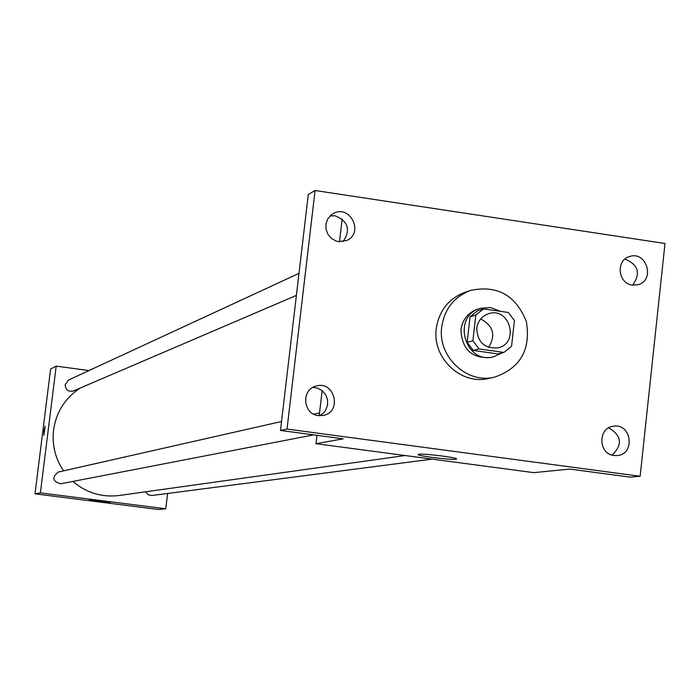 <?xml version="1.0" encoding="UTF-8"?>
<svg xmlns="http://www.w3.org/2000/svg" width="700" height="700" viewBox="0 0 700 700"><rect width="100%" height="100%" fill="white"/><g stroke="black" fill="none" stroke-linecap="round" stroke-linejoin="round"><path stroke-width="1.05" d="M480.681 318.981C493.325 325.666 495.976 335.142 488.635 347.419M476.77 328.248C477.916 320.941 481.854 316.094 488.582 313.714C509.635 306.486 519.864 343.079 498.12 347.83C484.61 348.854 477.496 342.335 476.77 328.248M479.054 348.924L503.86 352.433L511.577 346.246L514.43 320.626L508.314 312.471L483.543 308.892L475.79 315.061L472.911 340.751L479.054 348.924L473.261 350.438L497.901 353.92L503.86 352.433M475.79 315.061L470.032 316.829L477.724 310.704L483.543 308.892M470.032 316.829L467.162 342.326L472.911 340.751M473.261 350.438L467.162 342.326M500.517 311.351L490.586 307.519L480.34 308.332C451.29 316.067 465.01 365.155 493.859 356.703L501.988 352.896M493.859 356.703L490.927 357.429C471.923 358.741 461.93 349.501 460.95 329.709C462.551 319.471 468.055 312.646 477.452 309.234L480.34 308.332M441.726 326.97C444.517 308.963 454.099 296.791 470.47 290.447C497.175 284.83 515.804 295.19 526.356 321.545C530.994 349.545 520.45 368.06 494.699 377.108C466.856 384.326 437.404 356.562 441.726 326.97M494.699 377.108L488.871 378.402C461.213 385.569 431.97 358.006 436.266 328.624C439.04 310.756 448.551 298.664 464.817 292.364L470.47 290.447M614.023 455.516C598.168 454.151 597.704 427.63 613.489 426.213C631.54 422.984 635.565 454.274 617.26 455.56L614.023 455.516M318.377 415.608C302.864 414.295 301.009 389.349 316.172 386.05C334.626 380.345 342.387 411.906 323.391 415.398L318.377 415.608M338.678 241.657L336.096 241.027L331.441 238.438L327.941 234.351L326.034 229.303L325.981 223.93L327.775 218.942L331.196 214.97L333.384 213.535C349.877 203.998 364.332 232.838 346.876 240.432L338.678 241.657M632.363 285.101C617.951 283.71 615.589 260.207 629.484 256.567C646.564 250.416 655.585 280.42 637.962 284.743L632.363 285.101M665 243.495L315.07 190.505L287.026 429.065L640.141 476.271L665 243.495M316.942 435.312L315.963 443.686L343.219 438.821L280.49 430.447L308.289 194.469L315.07 190.505M343.061 241.631C350.919 229.862 348.25 221.244 335.064 215.775L330.146 215.898M319.83 415.73L324.03 412.501L325.623 410.349L327.539 405.335L327.582 399.928L325.736 394.835L322.245 390.731L317.572 388.141L312.874 387.406M280.49 430.447L287.026 429.065M315.963 443.686L533.794 472.64L569.914 469.088L630.017 477.111L640.141 476.271M418.906 454.291C423.911 453.32 459.611 457.826 456.435 459.025C454.983 460.574 415.223 455.814 418.294 454.457L418.906 454.291M612.194 455.14C622.86 444.579 621.696 435.479 608.694 427.858M632.625 285.136C640.867 273.595 638.479 264.976 625.459 259.271L624.82 259.192M342.178 218.951L339.517 241.754M322.149 390.652L319.226 415.695M63.543 470.855C55.248 458.474 51.922 444.876 53.559 430.071C56.245 411.941 65.17 397.915 80.334 387.993M405.099 455.534L119.131 495.504C101.771 497.569 86.354 492.879 72.896 481.434M281.549 421.505L58.249 472.054C51.695 477.514 52.518 481.425 60.699 483.787L313.731 434.884M296.398 295.4L73.421 390.959C68.32 392 65.572 389.9 65.17 384.668L68.539 380.039L298.996 273.368M432.101 459.121L151.804 495.521L148.067 494.742L145.582 491.802M88.987 370.571L56.201 366.118L40.381 492.887L165.76 508.778L167.615 493.465M165.76 508.778L158.524 509.495L35 493.85L50.601 369.014L56.201 366.118M35 493.85L40.381 492.887M89.407 500.028C97.519 500.544 104.466 501.41 110.25 502.626C110.276 503.142 88.366 500.465 89.303 500.062L89.407 500.028M43.907 435.295L43.916 430.929L45.115 426.142L43.916 435.295L43.916 430.929L45.115 426.142M319.55 412.904L313.81 414.199"/></g></svg>
